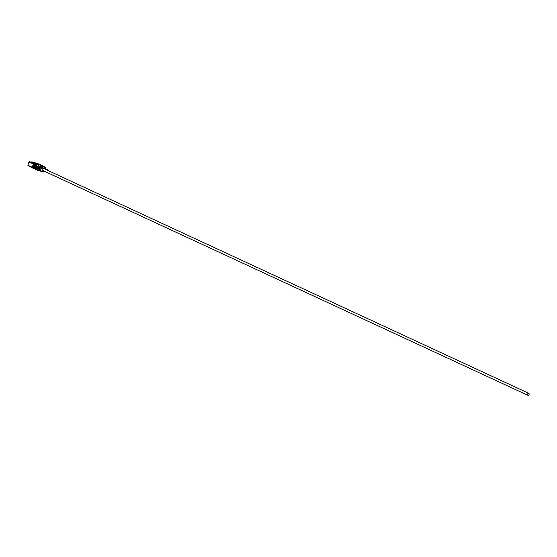 <?xml version="1.0" encoding="UTF-8"?>
<svg xmlns="http://www.w3.org/2000/svg" width="557" height="557" viewBox="0 0 557 557"><rect width="100%" height="100%" fill="white"/><g stroke="black" fill="none" stroke-linecap="round" stroke-linejoin="round"><path stroke-width="0.84" d="M44.978 169.119A2.472 1.929 114.9 0 0 43.989 167.135A2.472 1.929 114.9 0 0 43.794 167.065A2.472 1.929 114.9 0 0 41.141 168.687A2.472 1.929 114.9 0 0 41.907 171.626A2.472 1.929 114.9 0 0 42.102 171.702A2.472 1.929 114.9 0 0 44.066 171.103M41.691 166.09A2.472 1.929 114.9 0 0 41.517 165.993A2.472 1.929 114.9 0 0 41.322 165.916A2.472 1.929 114.9 0 0 38.67 167.546A2.472 1.929 114.9 0 0 39.436 170.477A2.472 1.929 114.9 0 0 39.624 170.553M42.269 166.355A2.472 1.929 114.9 0 0 42.095 166.258A2.472 1.929 114.9 0 0 41.9 166.188A2.472 1.929 114.9 0 0 39.38 167.532L39.54 167.608A2.472 1.929 114.9 0 1 42.067 166.265A2.472 1.929 114.9 0 1 42.255 166.334A2.472 1.929 114.9 0 1 42.436 166.432M43.516 166.285L39.443 164.162L32.188 161.934L43.516 166.285L43.766 167.03A2.472 1.929 114.9 0 0 43.578 166.947A2.472 1.929 114.9 0 0 43.411 166.87L42.917 166.64A2.472 1.929 114.9 0 0 42.75 166.564A2.472 1.929 114.9 0 0 42.562 166.487A2.472 1.929 114.9 0 0 40.034 167.838L40.201 167.915A2.472 1.929 114.9 0 1 42.722 166.564A2.472 1.929 114.9 0 1 42.917 166.64A2.472 1.929 114.9 0 1 43.098 166.738M43.411 166.87A2.472 1.929 114.9 0 0 43.216 166.794A2.472 1.929 114.9 0 0 40.696 168.144L40.863 168.221A2.472 1.929 114.9 0 1 43.383 166.87A2.472 1.929 114.9 0 1 43.578 166.947L43.989 167.135M36.553 168.186L33.225 166.675A1.093 0.849 -65.1 0 1 33.183 166.571L32.793 167.441L35.321 168.221L34.799 168.472L28.024 165.714L27.85 165.206L32.222 167.225L33.385 164.037L29.02 162.01L32.188 161.934M29.02 162.01L27.85 165.206M37.145 166.62L34.457 165.046A1.093 0.849 -65.1 0 1 34.548 165.088L34.527 165.074M37.222 166.557L34.353 165.011A1.093 0.849 -65.1 0 0 34.249 164.997L36.964 166.418M36.839 168.11L37.535 166.828L37.047 168.36L37.444 168.416M37.535 166.828L34.13 164.997A1.093 0.849 -65.1 0 0 34.026 165.018L33.907 165.053A1.093 0.849 -65.1 0 0 33.803 165.102L33.692 165.171A1.093 0.849 -65.1 0 0 33.601 165.234L33.963 164.252L36.49 165.032L36.261 164.468L33.866 163.73L33.963 164.252L33.385 164.037L33.866 163.73L29.493 161.704M36.532 168.193L33.42 166.891M36.254 168.089L33.511 167.003A1.093 0.849 -65.1 0 1 33.427 166.947M36.734 168.249L33.608 167.044M37.396 166.613L38.008 166.975L37.403 166.64M37.138 166.466L36.149 165.944M37.939 166.982L37.396 168.465M38.008 166.975L38.189 167.699L37.549 168.458M47.47 169.711L44.497 168.144M47.637 169.76L46.398 169.091M47.38 169.62L44.706 168.193M47.213 169.565L44.595 168.158M47.394 170.24L47.777 169.976L47.7 170.379M45.263 168.486L45.514 167.803L44.463 167.483M41.907 171.626L41.497 171.438A2.472 1.929 114.9 0 1 40.564 169.036L40.396 168.959A2.472 1.929 114.9 0 0 41.329 171.361L40.835 171.131A2.472 1.929 114.9 0 1 39.902 168.736L39.735 168.66A2.472 1.929 114.9 0 0 40.675 171.055L40.174 170.825A2.472 1.929 114.9 0 1 39.241 168.43L39.081 168.353A2.472 1.929 114.9 0 0 40.013 170.748A2.472 1.929 114.9 0 0 40.201 170.818M39.331 165.004L38.663 165.401L31.22 162.191M34.339 168.332L37.166 169.495L37.542 168.458M38.05 167.079L38.663 165.401M37.166 169.495L37.437 170.184L29.939 166.599M41.476 171.424L37.437 170.184M43.697 166.752L45.416 167.281L43.571 166.425M31.206 162.233L36.261 164.468M36.922 168.27L33.343 166.863A1.093 0.849 -65.1 0 1 33.281 166.78L33.288 166.696M35.321 168.221L35.481 167.796M36.156 165.944L36.49 165.032M32.397 167.741L32.793 167.441L32.222 167.225L32.397 167.741M45.597 167.789L45.326 168.52M34.256 163.647L34.847 163.166M32.947 168.346L32.821 167.866M47.777 169.976L44.379 168.151M47.025 169.565L44.95 168.513M47.693 170.073L44.978 168.708M47.603 170.031L46.83 169.627M47.533 170.143L44.985 168.827M47.436 170.136L44.985 168.868M46.649 169.732L44.985 168.938M46.816 169.969L44.985 169.056M48.41 170.707L48.257 170.212M48.362 170.268L47.644 169.788M47.7 169.871L48.257 170.122M48.034 170.533L48.181 170.136M36.776 166.418L34.026 165.018M37.451 166.926L33.97 165.081M37.354 166.884L33.907 165.053M36.588 166.473L33.803 165.102M37.291 166.996L33.761 165.171M37.187 166.989L33.692 165.171M36.407 166.585L33.594 165.241A1.093 0.849 -65.1 0 1 33.601 165.234M37.145 167.107L33.594 165.241M37.041 167.128L33.566 165.325M36.247 166.738L33.413 165.436A1.093 0.849 -65.1 0 1 33.497 165.338M37.02 167.253L33.413 165.436M36.915 167.309L33.399 165.52M36.114 166.933L33.274 165.666A1.093 0.849 -65.1 0 1 33.329 165.554M36.929 167.427L33.274 165.666M36.832 167.504L33.281 165.749M36.024 167.142L33.176 165.923A1.093 0.849 -65.1 0 1 33.211 165.805M36.866 167.615L33.176 165.923M36.79 167.713L33.197 166M35.982 167.365L33.135 166.188A1.093 0.849 -65.1 0 1 33.148 166.063M36.853 167.803L33.135 166.188M36.79 167.922L33.176 166.251M35.982 167.587L33.148 166.446A1.093 0.849 -65.1 0 1 33.135 166.327M36.873 167.984L33.204 166.487M36.031 167.789L33.183 166.571M36.121 167.956L33.281 166.78M527.876 395.296L42.492 170.372A1.093 0.849 -65.1 0 1 43.404 168.388L528.788 393.319A1.093 0.849 -65.1 0 1 527.876 395.296A1.093 0.849 -65.1 0 1 528.788 393.319M42.75 166.564L42.255 166.334M42.095 166.258L41.517 165.993M40.013 170.748L39.436 170.477"/></g></svg>
